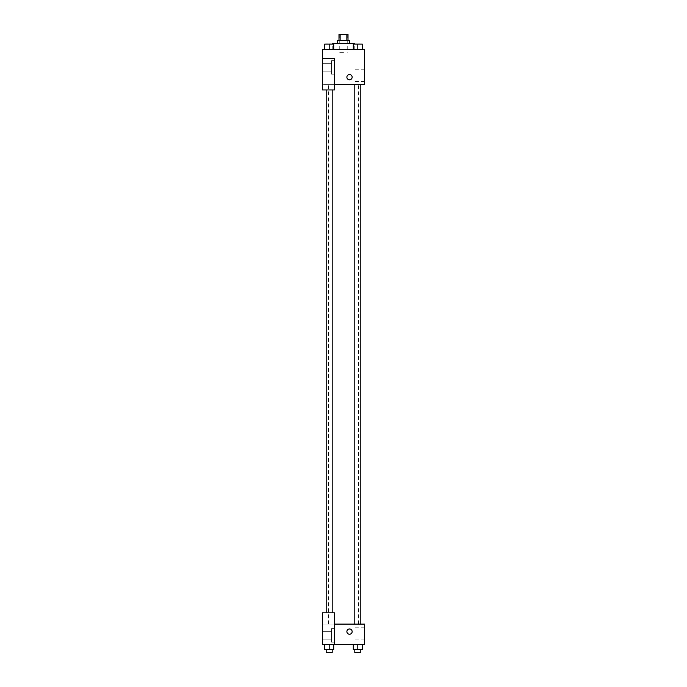 <?xml version="1.0" encoding="UTF-8"?>
<svg xmlns="http://www.w3.org/2000/svg" width="687" height="687" viewBox="0 0 687 687"><rect width="100%" height="100%" fill="white"/><g stroke="black" fill="none" stroke-linecap="round" stroke-linejoin="round"><path stroke-width="0.52" stroke-dasharray="3.44 2.58" d="M343.5 52.384L339.747 52.384L343.5 52.384M343.5 34.35L339.747 34.35L343.5 34.35M346.866 40.361L346.866 34.35L348.008 34.35L348.008 40.361L340.134 40.361L348.008 40.361M346.866 34.35L338.992 34.35L338.992 40.361L340.134 40.361L338.992 40.361M349.511 40.361L337.489 40.361M337.489 43.367L349.511 43.367L337.489 43.367M340.134 40.361L340.134 34.35M332.233 43.367L354.767 43.367M343.5 49.378L332.233 49.378L343.5 49.378M324.685 49.378L333.702 49.378L324.693 49.378L333.702 49.378L324.693 49.378L329.193 49.378L329.193 44.114L324.685 44.114L332.199 44.114L324.685 44.114L324.685 49.378L329.193 49.378L324.685 49.378L324.685 44.114L324.685 49.378L333.702 49.378L329.193 49.378L329.193 44.114L333.702 44.114L326.188 44.114L333.702 44.114L333.702 49.378L333.702 44.114M353.298 49.378L362.315 49.378L353.298 49.378L362.307 49.378L353.298 49.378L357.798 49.378L357.807 44.114L353.298 44.114L360.812 44.114L353.298 44.114L353.298 49.378L357.807 49.378L353.298 49.378L353.298 44.114L353.298 49.378L362.315 49.378L357.807 49.378L357.807 44.114L362.315 44.114L354.801 44.114L362.315 44.114L362.315 49.378L362.315 44.114M334.483 84.681L364.539 84.681L364.539 49.378L322.461 49.378L322.461 58.395L334.483 58.395L334.483 89.945L334.483 58.395L322.461 58.395L322.461 89.945L322.461 84.681L322.461 89.945L334.483 89.945L322.461 89.945L334.483 89.945L334.483 84.681L322.461 84.681L334.483 84.681L334.483 58.395L322.461 58.395M352.139 77.176A2.628 2.628 0 0 0 348.197 74.892A2.628 2.628 0 0 0 348.197 79.452A2.628 2.628 0 0 0 352.139 77.176A2.628 2.628 0 0 1 348.197 79.452A2.628 2.628 0 0 1 348.197 74.892A2.628 2.628 0 0 1 352.139 77.176M334.483 60.645L334.483 74.17L334.483 60.645L331.478 60.645L331.478 74.17L331.478 60.645L331.478 74.17L331.478 60.645L334.483 60.645L334.483 74.17L334.483 60.645M331.478 67.403L331.478 71.165L331.478 67.403M322.461 67.403L322.461 71.165L322.461 67.403M364.539 75.673L364.539 69.765L364.539 75.673M355.042 75.673L355.042 69.765L355.042 75.673M346.883 77.176A2.628 2.628 0 0 0 350.825 79.452A2.628 2.628 0 0 0 350.825 74.892A2.628 2.628 0 0 0 346.883 77.176M322.461 79.804L322.461 74.54L322.469 79.804M329.193 84.681L326.188 84.681L329.193 84.681M357.807 84.681L354.801 84.681L357.807 84.681M343.5 84.681L328.412 84.681L343.5 84.681M343.5 624.105L328.412 624.105L343.5 624.105M357.807 624.105L360.812 624.105L357.807 624.105M329.193 624.105L326.188 624.105L329.193 624.105M322.461 624.105L334.483 624.105L322.461 624.105L322.461 644.389L334.483 644.389L334.483 612.83L322.461 612.83L322.461 624.105M334.483 644.389L364.539 644.389L364.539 624.105L334.483 624.105L334.483 612.83L334.483 644.389L334.483 624.105M322.461 631.611L322.461 639.125L322.469 628.983L322.469 634.247L322.469 631.611L331.478 631.611L331.478 639.125L331.478 631.611L322.461 631.611M331.478 628.605L331.478 642.13L331.478 628.605L331.478 642.13L331.478 628.605L334.483 628.605L334.483 642.13L334.483 628.605L331.478 628.605M334.483 628.605L334.483 642.13L334.483 628.605M334.483 612.83L322.461 612.83L334.483 612.83M333.702 649.644L333.702 644.389L333.702 649.644L329.193 649.644L333.702 649.644L329.193 649.644L329.193 644.389L333.702 644.389L324.685 644.389L333.702 644.389L324.685 644.389L333.702 644.389L329.193 644.389L329.193 649.644L324.685 649.644L324.685 644.389L324.685 649.644L332.199 649.644L324.685 649.644L324.685 644.389M362.315 649.644L362.315 644.389L362.315 649.644L357.807 649.644L362.315 649.644L357.807 649.644L357.807 644.389L353.298 644.389L362.315 644.389L353.298 644.389L362.315 644.389L357.807 644.389L357.807 649.644L353.298 649.644L353.298 644.389L353.298 649.644L360.812 649.644L353.298 649.644L353.298 644.389M364.539 633.113L364.539 639.03L364.539 633.113M355.042 633.113L355.042 639.03L355.042 633.113M346.883 631.611A2.628 2.628 0 0 0 350.825 633.895A2.628 2.628 0 0 0 350.825 629.335A2.628 2.628 0 0 0 346.883 631.611M352.139 631.611A2.628 2.628 0 0 0 348.197 629.335A2.628 2.628 0 0 0 348.197 633.895A2.628 2.628 0 0 0 352.139 631.611A2.628 2.628 0 0 1 348.197 633.895A2.628 2.628 0 0 1 348.197 629.335A2.628 2.628 0 0 1 352.139 631.611M354.801 649.644L354.801 652.65L360.812 652.65L354.801 652.65L360.812 652.65L360.812 649.644L354.801 649.644L360.812 649.644M357.807 649.644L357.807 644.389M326.188 649.644L326.188 652.65L332.199 652.65L326.188 652.65L332.199 652.65L332.199 649.644L326.188 649.644L332.199 649.644M329.193 649.644L329.193 644.389M357.807 49.378L357.807 44.114M354.801 44.114L360.812 44.097M329.193 49.378L329.193 44.114M326.188 44.114L332.199 44.097M339.747 34.35L339.747 52.384M347.253 34.35L347.253 52.384M354.767 49.378L354.767 44.114M332.233 49.378L332.233 44.114M334.483 74.17L331.478 74.17L334.483 74.17M322.461 71.165L331.478 71.165L322.461 71.165M322.461 63.651L331.478 63.651L322.461 63.651M364.539 69.765L355.042 69.765M364.539 81.581L355.042 81.581M358.588 624.105L358.588 84.681M328.412 624.105L328.412 84.681M332.199 612.83L332.199 89.945M326.188 612.83L326.188 89.945M360.812 624.105L360.812 84.681M354.801 624.105L354.801 84.681M322.461 639.125L331.478 639.125L322.461 639.125M334.483 642.13L331.478 642.13L334.483 642.13M364.539 627.205L355.042 627.205M364.539 639.03L355.042 639.03"/><path stroke-width="1.03" d="M340.134 40.361L340.134 34.35L338.992 34.35L338.992 40.361M340.134 34.35L348.008 34.35L348.008 40.361M346.866 40.361L346.866 34.35M337.489 43.367L337.489 40.361L349.511 40.361L349.511 43.367M354.767 44.114L354.767 43.367L332.233 43.367L332.233 44.114M322.461 58.395L322.461 89.945L334.483 89.945L334.483 58.395L322.461 58.395L322.461 49.378L364.539 49.378L364.539 84.681L334.483 84.681M346.883 77.176A2.628 2.628 0 0 1 350.825 74.892A2.628 2.628 0 0 1 350.825 79.452A2.628 2.628 0 0 1 346.883 77.176M334.483 624.105L364.539 624.105L364.539 644.389L322.461 644.389L322.461 612.83L334.483 612.83L334.483 644.389M346.883 631.611A2.628 2.628 0 0 1 350.825 629.335A2.628 2.628 0 0 1 350.825 633.895A2.628 2.628 0 0 1 346.883 631.611M353.298 644.389L353.298 649.644L362.315 649.644L362.315 644.389L362.315 649.644M357.807 649.644L357.807 644.389M360.812 649.644L360.812 652.65L354.801 652.65L354.801 649.644M324.685 644.389L324.685 649.644L333.702 649.644L333.702 644.389L333.702 649.644M329.193 649.644L329.193 644.389M332.199 649.644L332.199 652.65L326.188 652.65L326.188 649.644M353.298 49.378L353.298 44.114L362.315 44.114L362.315 49.378L362.315 44.114M357.807 49.378L357.807 44.114L354.801 44.097M360.812 44.114L357.807 44.097M324.685 49.378L324.685 44.114L333.702 44.114L333.702 49.378L333.702 44.114M329.193 49.378L329.193 44.114L326.188 44.097M332.199 44.114L329.193 44.097M354.801 84.681L354.801 624.105M360.812 84.681L360.812 624.105M332.199 612.83L332.199 89.945M326.188 612.83L326.188 89.945"/></g></svg>
